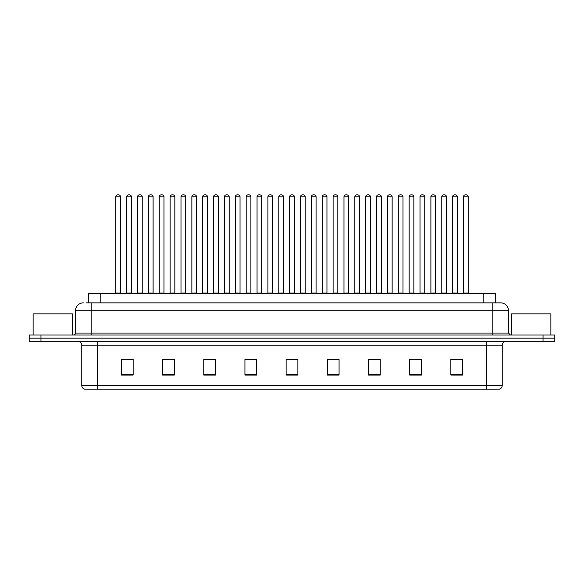 <?xml version="1.0" encoding="UTF-8"?>
<svg xmlns="http://www.w3.org/2000/svg" width="584" height="584" viewBox="0 0 584 584"><rect width="100%" height="100%" fill="white"/><g stroke="black" fill="none" stroke-linecap="round" stroke-linejoin="round"><path stroke-width="0.88" d="M88.432 302.862L88.432 293.453L495.568 293.453L495.568 302.862M502.24 385.389C502.13 387.272 501.189 388.528 499.415 389.156L486.552 389.156L486.552 385.389L502.24 385.389L502.24 345.224A3.92 3.92 0 0 1 506.16 341.304M486.552 389.156L84.585 389.156A3.92 3.92 0 0 1 81.76 385.389L81.76 345.224C81.526 342.844 80.22 341.538 77.84 341.304M554.8 341.304L554.8 338.165L29.2 338.165L29.2 341.304L40.968 341.304L40.968 338.165L29.2 338.165L29.2 335.026L40.968 335.026L40.968 338.165L554.8 338.165L554.8 341.304L40.968 341.304M462.623 375.074L462.623 359.386L450.855 359.386L450.855 375.074L462.623 375.074M421.436 375.074L421.436 359.386L409.669 359.386L409.669 375.074L421.436 375.074M380.257 375.074L380.257 359.386L368.489 359.386L368.489 375.074L380.257 375.074M339.07 375.074L339.07 359.386L327.303 359.386L327.303 375.074L339.07 375.074M133.145 375.074L133.145 359.386L121.377 359.386L121.377 375.074L133.145 375.074M174.331 375.074L174.331 359.386L162.564 359.386L162.564 375.074L174.331 375.074M215.511 375.074L215.511 359.386L203.743 359.386L203.743 375.074L215.511 375.074M256.697 375.074L256.697 359.386L244.93 359.386L244.93 375.074L256.697 375.074M297.884 375.074L297.884 359.386L286.116 359.386L286.116 375.074L297.884 375.074M375.979 359.467L370.993 359.467M419.436 359.467L414.457 359.467M452.031 359.467L457.914 359.467M256.464 359.467L251.485 359.467M245.601 359.467L256.697 359.467M213.007 359.467L208.021 359.467M169.542 359.467L164.564 359.467M126.086 359.467L131.969 359.467M327.303 359.467L338.399 359.467M332.515 359.467L327.536 359.467M289.058 359.386L294.942 359.386M215.511 359.467L203.743 359.467M174.331 359.467L162.564 359.467M380.257 359.467L368.489 359.467M421.436 359.467L409.669 359.467M86.257 302.862L500.671 302.862A7.848 7.848 0 0 1 508.518 310.71L508.518 333.07L510.474 335.026M86.074 302.862L91.177 302.862L91.177 310.71L75.482 310.71L75.482 333.07A1.964 1.964 0 0 1 73.526 335.026M83.329 302.862A7.848 7.848 0 0 0 75.482 310.71M554.8 335.026L554.8 338.165L554.8 335.026L40.968 335.026M508.518 310.71L492.823 310.71L492.823 302.862L500.671 302.862M120.516 196.801L115.807 196.801A1.964 1.964 0 0 1 117.771 194.844L118.552 194.844A1.964 1.964 0 0 1 120.516 196.801L120.516 293.058A0.394 0.394 0 0 0 120.903 293.453M115.807 196.801L115.807 293.058A0.394 0.394 0 0 1 115.413 293.453M118.552 194.844L117.771 194.844M126.67 196.801A1.964 1.964 0 0 1 128.633 194.844L129.414 194.844A1.964 1.964 0 0 1 131.378 196.801L126.67 196.801L126.67 293.058A0.394 0.394 0 0 1 126.283 293.453M131.378 196.801L131.378 293.058A0.394 0.394 0 0 0 131.772 293.453M142.24 196.801L137.539 196.801A1.964 1.964 0 0 1 139.496 194.844L140.284 194.844A1.964 1.964 0 0 1 142.24 196.801L142.24 293.058A0.394 0.394 0 0 0 142.635 293.453M137.539 196.801L137.539 293.058A0.394 0.394 0 0 1 137.145 293.453M140.284 194.844L139.496 194.844M163.973 196.801L159.264 196.801A1.964 1.964 0 0 1 161.228 194.844L162.009 194.844A1.964 1.964 0 0 1 163.973 196.801L163.973 293.058A0.394 0.394 0 0 0 164.367 293.453M159.264 196.801L159.264 293.058A0.394 0.394 0 0 1 158.877 293.453M162.009 194.844L161.228 194.844M180.996 196.801L180.996 293.058L185.705 293.058L185.705 196.801L180.996 196.801A1.964 1.964 0 0 1 182.96 194.844L183.741 194.844A1.964 1.964 0 0 1 185.705 196.801L185.705 293.058A0.394 0.394 0 0 0 186.099 293.453M180.996 293.058A0.394 0.394 0 0 1 180.602 293.453M183.741 194.844L182.96 194.844M202.334 293.453A0.394 0.394 0 0 0 202.728 293.058L202.728 196.801L202.728 293.058L207.437 293.058L207.437 196.801L202.728 196.801A1.964 1.964 0 0 1 204.685 194.844L205.473 194.844A1.964 1.964 0 0 1 207.437 196.801L207.437 293.058A0.394 0.394 0 0 0 207.824 293.453M205.473 194.844L204.685 194.844M148.402 196.801A1.964 1.964 0 0 1 150.365 194.844L151.147 194.844A1.964 1.964 0 0 1 153.11 196.801L148.402 196.801L148.402 293.058A0.394 0.394 0 0 1 148.007 293.453M153.11 196.801L153.11 293.058A0.394 0.394 0 0 0 153.497 293.453M170.134 196.801A1.964 1.964 0 0 1 172.09 194.844L172.879 194.844A1.964 1.964 0 0 1 174.835 196.801L170.134 196.801L170.134 293.058A0.394 0.394 0 0 1 169.74 293.453M174.835 196.801L174.835 293.058A0.394 0.394 0 0 0 175.229 293.453M191.859 196.801A1.964 1.964 0 0 1 193.822 194.844L194.611 194.844A1.964 1.964 0 0 1 196.567 196.801L191.859 196.801L191.859 293.058A0.394 0.394 0 0 1 191.472 293.453M196.567 196.801L196.567 293.058A0.394 0.394 0 0 0 196.961 293.453M194.611 194.844L193.822 194.844M72.343 335.026L72.343 313.849L33.12 313.849L33.12 335.026M550.88 335.026L550.88 313.849L511.657 313.849L511.657 335.026M229.162 196.801L224.453 196.801A1.964 1.964 0 0 1 226.417 194.844L227.205 194.844A1.964 1.964 0 0 1 229.162 196.801L229.162 293.058A0.394 0.394 0 0 0 229.556 293.453M224.453 196.801L224.453 293.058A0.394 0.394 0 0 1 224.066 293.453M227.205 194.844L226.417 194.844M245.791 293.453A0.394 0.394 0 0 0 246.185 293.058L246.185 196.801L246.185 293.058L250.894 293.058L250.894 196.801L246.185 196.801A1.964 1.964 0 0 1 248.149 194.844L248.93 194.844A1.964 1.964 0 0 1 250.894 196.801L250.894 293.058A0.394 0.394 0 0 0 251.288 293.453M248.93 194.844L248.149 194.844M272.626 196.801L267.917 196.801A1.964 1.964 0 0 1 269.881 194.844L270.662 194.844A1.964 1.964 0 0 1 272.626 196.801L272.626 293.058A0.394 0.394 0 0 0 273.013 293.453M267.917 196.801L267.917 293.058A0.394 0.394 0 0 1 267.523 293.453M270.662 194.844L269.881 194.844M213.591 196.801A1.964 1.964 0 0 1 215.554 194.844L216.336 194.844A1.964 1.964 0 0 1 218.299 196.801L213.591 196.801L213.591 293.058A0.394 0.394 0 0 1 213.197 293.453M218.299 196.801L218.299 293.058A0.394 0.394 0 0 0 218.693 293.453M216.336 194.844L215.554 194.844M235.323 196.801A1.964 1.964 0 0 1 237.279 194.844L238.068 194.844A1.964 1.964 0 0 1 240.031 196.801L235.323 196.801L235.323 293.058A0.394 0.394 0 0 1 234.929 293.453M240.031 196.801L240.031 293.058A0.394 0.394 0 0 0 240.418 293.453M238.068 194.844L237.279 194.844M257.055 196.801A1.964 1.964 0 0 1 259.011 194.844L259.8 194.844A1.964 1.964 0 0 1 261.756 196.801L257.055 196.801L257.055 293.058A0.394 0.394 0 0 1 256.661 293.453M261.756 196.801L261.756 293.058A0.394 0.394 0 0 0 262.15 293.453M259.8 194.844L259.011 194.844M294.351 196.801L289.649 196.801A1.964 1.964 0 0 1 291.606 194.844L292.394 194.844A1.964 1.964 0 0 1 294.351 196.801L294.351 293.058A0.394 0.394 0 0 0 294.745 293.453M289.649 196.801L289.649 293.058A0.394 0.394 0 0 1 289.255 293.453M292.394 194.844L291.606 194.844M311.374 196.801L311.374 293.058L316.083 293.058L316.083 196.801L311.374 196.801A1.964 1.964 0 0 1 313.338 194.844L314.119 194.844A1.964 1.964 0 0 1 316.083 196.801L316.083 293.058A0.394 0.394 0 0 0 316.477 293.453M311.374 293.058A0.394 0.394 0 0 1 310.987 293.453M314.119 194.844L313.338 194.844M337.815 196.801L333.106 196.801A1.964 1.964 0 0 1 335.07 194.844L335.851 194.844A1.964 1.964 0 0 1 337.815 196.801L337.815 293.058A0.394 0.394 0 0 0 338.209 293.453M333.106 196.801L333.106 293.058A0.394 0.394 0 0 1 332.712 293.453M335.851 194.844L335.07 194.844M354.838 196.801L354.838 293.058L359.547 293.058L359.547 196.801L354.838 196.801A1.964 1.964 0 0 1 356.795 194.844L357.583 194.844A1.964 1.964 0 0 1 359.547 196.801L359.547 293.058A0.394 0.394 0 0 0 359.934 293.453M354.838 293.058A0.394 0.394 0 0 1 354.444 293.453M357.583 194.844L356.795 194.844M376.563 196.801L376.563 293.058L381.272 293.058L381.272 196.801L376.563 196.801A1.964 1.964 0 0 1 378.527 194.844L379.315 194.844A1.964 1.964 0 0 1 381.272 196.801L381.272 293.058A0.394 0.394 0 0 0 381.666 293.453M376.563 293.058A0.394 0.394 0 0 1 376.176 293.453M379.315 194.844L378.527 194.844M278.78 196.801A1.964 1.964 0 0 1 280.743 194.844L281.524 194.844A1.964 1.964 0 0 1 283.488 196.801L278.78 196.801L278.78 293.058A0.394 0.394 0 0 1 278.393 293.453M283.488 196.801L283.488 293.058A0.394 0.394 0 0 0 283.882 293.453M281.524 194.844L280.743 194.844M300.512 196.801A1.964 1.964 0 0 1 302.476 194.844L303.257 194.844A1.964 1.964 0 0 1 305.22 196.801L300.512 196.801L300.512 293.058A0.394 0.394 0 0 1 300.118 293.453M305.22 196.801L305.22 293.058A0.394 0.394 0 0 0 305.607 293.453M303.257 194.844L302.476 194.844M322.244 196.801A1.964 1.964 0 0 1 324.2 194.844L324.989 194.844A1.964 1.964 0 0 1 326.945 196.801L322.244 196.801L322.244 293.058A0.394 0.394 0 0 1 321.85 293.453M326.945 196.801L326.945 293.058A0.394 0.394 0 0 0 327.339 293.453M324.989 194.844L324.2 194.844M343.969 196.801A1.964 1.964 0 0 1 345.932 194.844L346.721 194.844A1.964 1.964 0 0 1 348.677 196.801L343.969 196.801L343.969 293.058A0.394 0.394 0 0 1 343.582 293.453M348.677 196.801L348.677 293.058A0.394 0.394 0 0 0 349.071 293.453M346.721 194.844L345.932 194.844M365.701 196.801A1.964 1.964 0 0 1 367.664 194.844L368.446 194.844A1.964 1.964 0 0 1 370.409 196.801L365.701 196.801L365.701 293.058A0.394 0.394 0 0 1 365.307 293.453M370.409 196.801L370.409 293.058A0.394 0.394 0 0 0 370.803 293.453M368.446 194.844L367.664 194.844M403.004 196.801L398.295 196.801A1.964 1.964 0 0 1 400.259 194.844L401.04 194.844A1.964 1.964 0 0 1 403.004 196.801L403.004 293.058A0.394 0.394 0 0 0 403.398 293.453M398.295 196.801L398.295 293.058A0.394 0.394 0 0 1 397.901 293.453M401.04 194.844L400.259 194.844M424.736 196.801L420.027 196.801A1.964 1.964 0 0 1 421.991 194.844L422.772 194.844A1.964 1.964 0 0 1 424.736 196.801L424.736 293.058A0.394 0.394 0 0 0 425.123 293.453M420.027 196.801L420.027 293.058A0.394 0.394 0 0 1 419.633 293.453M422.772 194.844L421.991 194.844M446.461 196.801L441.759 196.801A1.964 1.964 0 0 1 443.716 194.844L444.504 194.844A1.964 1.964 0 0 1 446.461 196.801L446.461 293.058A0.394 0.394 0 0 0 446.855 293.453M441.759 196.801L441.759 293.058A0.394 0.394 0 0 1 441.365 293.453M444.504 194.844L443.716 194.844M468.193 196.801L463.484 196.801A1.964 1.964 0 0 1 465.448 194.844L466.229 194.844A1.964 1.964 0 0 1 468.193 196.801L468.193 293.058A0.394 0.394 0 0 0 468.587 293.453M463.484 196.801L463.484 293.058A0.394 0.394 0 0 1 463.097 293.453M466.229 194.844L465.448 194.844M387.433 196.801A1.964 1.964 0 0 1 389.389 194.844L390.178 194.844A1.964 1.964 0 0 1 392.141 196.801L387.433 196.801L387.433 293.058A0.394 0.394 0 0 1 387.039 293.453M392.141 196.801L392.141 293.058A0.394 0.394 0 0 0 392.528 293.453M390.178 194.844L389.389 194.844M409.165 196.801A1.964 1.964 0 0 1 411.121 194.844L411.91 194.844A1.964 1.964 0 0 1 413.866 196.801L409.165 196.801L409.165 293.058A0.394 0.394 0 0 1 408.771 293.453M413.866 196.801L413.866 293.058A0.394 0.394 0 0 0 414.26 293.453M411.91 194.844L411.121 194.844M430.89 196.801A1.964 1.964 0 0 1 432.853 194.844L433.635 194.844A1.964 1.964 0 0 1 435.598 196.801L430.89 196.801L430.89 293.058A0.394 0.394 0 0 1 430.503 293.453M435.598 196.801L435.598 293.058A0.394 0.394 0 0 0 435.993 293.453M433.635 194.844L432.853 194.844M452.622 196.801A1.964 1.964 0 0 1 454.586 194.844L455.367 194.844A1.964 1.964 0 0 1 457.33 196.801L452.622 196.801L452.622 293.058A0.394 0.394 0 0 1 452.228 293.453M457.33 196.801L457.33 293.058A0.394 0.394 0 0 0 457.717 293.453M455.367 194.844L454.586 194.844M100.2 302.862L100.2 293.453M483.8 302.862L483.8 293.453M486.552 341.304L486.552 345.224L81.76 345.224M502.24 345.224L486.552 345.224L486.552 385.389L97.448 385.389L97.448 389.156M81.76 385.389L97.448 385.389L97.448 341.304M543.032 341.304L543.032 335.026M297.884 374.534L286.116 374.534M256.697 374.534L244.93 374.534M215.511 374.534L203.743 374.534M174.331 374.534L162.564 374.534M133.145 374.534L121.377 374.534M339.07 374.534L327.303 374.534M380.257 374.534L368.489 374.534M421.436 374.534L409.669 374.534M462.623 374.534L450.855 374.534M91.177 335.026L91.177 333.07L508.518 333.07M75.482 333.07L91.177 333.07L91.177 310.71L492.823 310.71L492.823 335.026M115.807 293.058L120.516 293.058M126.67 293.058L131.378 293.058M137.539 293.058L142.24 293.058M159.264 293.058L163.973 293.058M148.402 293.058L153.11 293.058M170.134 293.058L174.835 293.058M191.859 293.058L196.567 293.058M224.453 293.058L229.162 293.058M267.917 293.058L272.626 293.058M213.591 293.058L218.299 293.058M235.323 293.058L240.031 293.058M257.055 293.058L261.756 293.058M289.649 293.058L294.351 293.058M333.106 293.058L337.815 293.058M278.78 293.058L283.488 293.058M300.512 293.058L305.22 293.058M322.244 293.058L326.945 293.058M343.969 293.058L348.677 293.058M365.701 293.058L370.409 293.058M398.295 293.058L403.004 293.058M420.027 293.058L424.736 293.058M441.759 293.058L446.461 293.058M463.484 293.058L468.193 293.058M387.433 293.058L392.141 293.058M409.165 293.058L413.866 293.058M430.89 293.058L435.598 293.058M452.622 293.058L457.33 293.058"/></g></svg>

